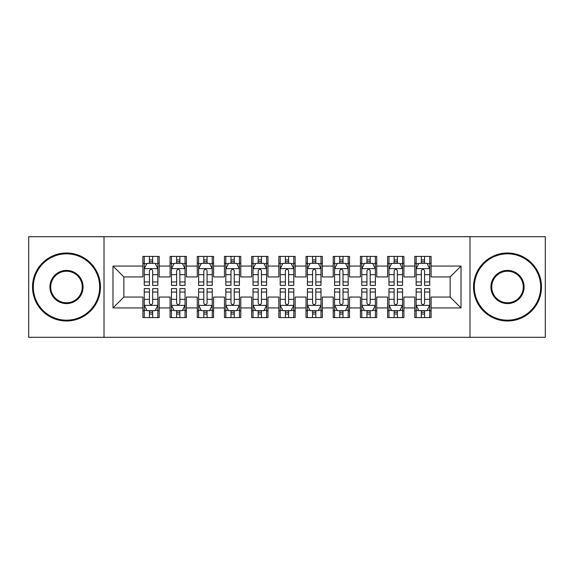 <?xml version="1.0" encoding="UTF-8"?>
<svg xmlns="http://www.w3.org/2000/svg" width="574" height="574" viewBox="0 0 574 574"><rect width="100%" height="100%" fill="white"/><g stroke="black" fill="none" stroke-linecap="round" stroke-linejoin="round"><path stroke-width="0.86" d="M469.984 337.304L545.3 337.304L545.3 236.696L469.984 236.696L469.984 337.304L104.016 337.304L104.016 236.696L28.7 236.696L28.7 337.304L104.016 337.304M469.984 236.696L104.016 236.696M112.985 307.937L112.985 266.063L142.897 266.063L142.897 276.941L123.862 276.941L123.862 297.059L112.985 307.937L142.897 307.937L142.897 317.587L159.206 317.587L159.206 307.937L170.083 307.937L170.083 317.587L186.399 317.587L186.399 307.937L197.277 307.937L197.277 317.587L213.585 317.587L213.585 307.937L224.463 307.937L224.463 317.587L240.779 317.587L240.779 307.937L251.656 307.937L251.656 317.587L267.965 317.587L267.965 307.937L278.842 307.937L278.842 317.587L295.158 317.587L295.158 307.937L306.035 307.937L306.035 317.587L322.344 317.587L322.344 307.937L333.221 307.937L333.221 317.587L349.537 317.587L349.537 307.937L360.415 307.937L360.415 317.587L376.723 317.587L376.723 307.937L387.601 307.937L387.601 317.587L403.917 317.587L403.917 307.937L414.794 307.937L414.794 317.587L431.103 317.587L431.103 297.059L450.138 297.059L450.138 276.941L431.103 276.941L431.103 266.063L461.015 266.063L461.015 307.937L431.103 307.937M431.103 266.063L431.103 256.413L414.794 256.413L414.794 266.063L403.917 266.063L403.917 256.413L387.601 256.413L387.601 266.063L376.723 266.063L376.723 256.413L360.415 256.413L360.415 266.063L349.537 266.063L349.537 256.413L333.221 256.413L333.221 266.063L322.344 266.063L322.344 256.413L306.035 256.413L306.035 266.063L295.158 266.063L295.158 256.413L278.842 256.413L278.842 266.063L267.965 266.063L267.965 256.413L251.656 256.413L251.656 266.063L240.779 266.063L240.779 256.413L224.463 256.413L224.463 266.063L213.585 266.063L213.585 256.413L197.277 256.413L197.277 266.063L186.399 266.063L186.399 256.413L170.083 256.413L170.083 266.063L159.206 266.063L159.206 256.413L142.897 256.413L142.897 266.063M403.917 307.937L403.917 297.059L414.794 297.059L414.794 307.937M461.015 266.063L450.138 276.941M376.723 307.937L376.723 297.059L387.601 297.059L387.601 307.937M414.794 266.063L414.794 276.941L403.917 276.941L403.917 266.063M349.537 307.937L349.537 297.059L360.415 297.059L360.415 307.937M387.601 266.063L387.601 276.941L376.723 276.941L376.723 266.063M322.344 307.937L322.344 297.059L333.221 297.059L333.221 307.937M360.415 266.063L360.415 276.941L349.537 276.941L349.537 266.063M295.158 307.937L295.158 297.059L306.035 297.059L306.035 307.937M333.221 266.063L333.221 276.941L322.344 276.941L322.344 266.063M267.965 307.937L267.965 297.059L278.842 297.059L278.842 307.937M306.035 266.063L306.035 276.941L295.158 276.941L295.158 266.063M240.779 307.937L240.779 297.059L251.656 297.059L251.656 307.937M278.842 266.063L278.842 276.941L267.965 276.941L267.965 266.063M213.585 307.937L213.585 297.059L224.463 297.059L224.463 307.937M251.656 266.063L251.656 276.941L240.779 276.941L240.779 266.063M186.399 307.937L186.399 297.059L197.277 297.059L197.277 307.937M224.463 266.063L224.463 276.941L213.585 276.941L213.585 266.063M159.206 307.937L159.206 297.059L170.083 297.059L170.083 307.937M197.277 266.063L197.277 276.941L186.399 276.941L186.399 266.063M123.862 297.059L142.897 297.059L142.897 307.937M170.083 266.063L170.083 276.941L159.206 276.941L159.206 266.063M414.794 263.208L416.15 263.208M429.747 263.208L431.103 263.208M387.601 263.208L388.964 263.208M402.553 263.208L403.917 263.208M360.415 263.208L361.771 263.208M375.367 263.208L376.723 263.208M333.221 263.208L334.585 263.208M348.174 263.208L349.537 263.208M306.035 263.208L307.391 263.208M320.988 263.208L322.344 263.208M278.842 263.208L280.205 263.208M293.795 263.208L295.158 263.208M251.656 263.208L253.012 263.208M266.609 263.208L267.965 263.208M224.463 263.208L225.826 263.208M239.415 263.208L240.779 263.208M197.277 263.208L198.633 263.208M212.229 263.208L213.585 263.208M170.083 263.208L171.447 263.208M185.036 263.208L186.399 263.208M142.897 263.208L144.253 263.208M157.85 263.208L159.206 263.208M142.897 310.792L144.253 310.792M157.85 310.792L159.206 310.792M170.083 310.792L171.447 310.792M185.036 310.792L186.399 310.792M197.277 310.792L198.633 310.792M212.229 310.792L213.585 310.792M224.463 310.792L225.826 310.792M239.415 310.792L240.779 310.792M251.656 310.792L253.012 310.792M266.609 310.792L267.965 310.792M278.842 310.792L280.205 310.792M293.795 310.792L295.158 310.792M306.035 310.792L307.391 310.792M320.988 310.792L322.344 310.792M333.221 310.792L334.585 310.792M348.174 310.792L349.537 310.792M360.415 310.792L361.771 310.792M375.367 310.792L376.723 310.792M387.601 310.792L388.964 310.792M402.553 310.792L403.917 310.792M414.794 310.792L416.15 310.792M429.747 310.792L431.103 310.792M112.985 266.063L123.862 276.941M450.138 297.059L461.015 307.937M152.684 259.943L149.419 259.943M157.85 281.963L152.684 281.963L152.684 285.371L157.85 285.371L157.85 268.783L155.131 263.344L146.973 263.344L144.253 268.783L144.253 285.371L149.419 285.371L149.419 281.963L144.253 281.963M144.253 268.783L144.253 256.413M157.85 268.783L157.85 256.413M149.419 263.344L149.419 256.413M152.684 256.413L152.684 263.344M152.684 281.963L152.684 270.82C151.601 268.725 150.51 268.725 149.419 270.82L149.419 281.963M152.684 263.208L149.419 263.208M149.419 314.057L152.684 314.057M144.253 292.037L149.419 292.037L149.419 288.629L144.253 288.629L144.253 305.217L146.973 310.656L155.131 310.656L157.85 305.217L157.85 288.629L152.684 288.629L152.684 292.037L157.85 292.037M157.85 305.217L157.85 317.587M144.253 305.217L144.253 317.587M152.684 310.656L152.684 317.587M149.419 317.587L149.419 310.656M149.419 292.037L149.419 303.18C150.51 305.275 151.593 305.275 152.684 303.18L152.684 292.037M149.419 310.792L152.684 310.792M179.87 259.943L176.613 259.943M185.036 281.963L179.87 281.963L179.87 285.371L185.036 285.371L185.036 268.783L182.324 263.344L174.166 263.344L171.447 268.783L171.447 285.371L176.613 285.371L176.613 281.963L171.447 281.963M171.447 268.783L171.447 256.413M185.036 268.783L185.036 256.413M176.613 263.344L176.613 256.413M179.87 256.413L179.87 263.344M179.87 281.963L179.87 270.82C178.787 268.725 177.703 268.725 176.613 270.82L176.613 281.963M179.87 263.208L176.613 263.208M207.063 259.943L203.799 259.943M212.229 281.963L207.063 281.963L207.063 285.371L212.229 285.371L212.229 268.783L209.51 263.344L201.352 263.344L198.633 268.783L198.633 285.371L203.799 285.371L203.799 281.963L198.633 281.963M198.633 268.783L198.633 256.413M212.229 268.783L212.229 256.413M203.799 263.344L203.799 256.413M207.063 256.413L207.063 263.344M207.063 281.963L207.063 270.82C205.98 268.725 204.889 268.725 203.799 270.82L203.799 281.963M207.063 263.208L203.799 263.208M176.613 314.057L179.87 314.057M171.447 292.037L176.613 292.037L176.613 288.629L171.447 288.629L171.447 305.217L174.166 310.656L182.324 310.656L185.036 305.217L185.036 288.629L179.87 288.629L179.87 292.037L185.036 292.037M185.036 305.217L185.036 317.587M171.447 305.217L171.447 317.587M179.87 310.656L179.87 317.587M176.613 317.587L176.613 310.656M176.613 292.037L176.613 303.18C177.696 305.275 178.787 305.275 179.87 303.18L179.87 292.037M176.613 310.792L179.87 310.792M203.799 314.057L207.063 314.057M198.633 292.037L203.799 292.037L203.799 288.629L198.633 288.629L198.633 305.217L201.352 310.656L209.51 310.656L212.229 305.217L212.229 288.629L207.063 288.629L207.063 292.037L212.229 292.037M212.229 305.217L212.229 317.587M198.633 305.217L198.633 317.587M207.063 310.656L207.063 317.587M203.799 317.587L203.799 310.656M203.799 292.037L203.799 303.18C204.889 305.275 205.973 305.275 207.063 303.18L207.063 292.037M203.799 310.792L207.063 310.792M66.491 320.17A33.17 33.17 0 0 0 99.668 287A33.17 33.17 0 0 0 66.491 253.83A33.17 33.17 0 0 0 33.321 287A33.17 33.17 0 0 0 66.491 320.17M66.491 253.012A33.988 33.988 0 0 1 100.479 287A33.988 33.988 0 0 1 66.491 320.988A33.988 33.988 0 0 1 32.51 287A33.988 33.988 0 0 1 66.491 253.012M66.491 303.589A16.589 16.589 0 0 1 49.909 287A16.589 16.589 0 0 1 66.491 270.411A16.589 16.589 0 0 1 83.079 287A16.589 16.589 0 0 1 66.491 303.589M66.491 271.229A15.771 15.771 0 0 0 50.72 287A15.771 15.771 0 0 0 66.491 302.771A15.771 15.771 0 0 0 82.261 287A15.771 15.771 0 0 0 66.491 271.229M507.509 320.17A33.17 33.17 0 0 0 540.679 287A33.17 33.17 0 0 0 507.509 253.83A33.17 33.17 0 0 0 474.332 287A33.17 33.17 0 0 0 507.509 320.17M507.509 253.012A33.988 33.988 0 0 1 541.49 287A33.988 33.988 0 0 1 507.509 320.988A33.988 33.988 0 0 1 473.521 287A33.988 33.988 0 0 1 507.509 253.012M507.509 303.589A16.589 16.589 0 0 1 490.921 287A16.589 16.589 0 0 1 507.509 270.411A16.589 16.589 0 0 1 524.091 287A16.589 16.589 0 0 1 507.509 303.589M507.509 271.229A15.771 15.771 0 0 0 491.739 287A15.771 15.771 0 0 0 507.509 302.771A15.771 15.771 0 0 0 523.28 287A15.771 15.771 0 0 0 507.509 271.229M234.249 259.943L230.992 259.943M239.415 281.963L234.249 281.963L234.249 285.371L239.415 285.371L239.415 268.783L236.696 263.344L228.545 263.344L225.826 268.783L225.826 285.371L230.992 285.371L230.992 281.963L225.826 281.963M225.826 268.783L225.826 256.413M239.415 268.783L239.415 256.413M230.992 263.344L230.992 256.413M234.249 256.413L234.249 263.344M234.249 281.963L234.249 270.82C233.166 268.725 232.075 268.725 230.992 270.82L230.992 281.963M234.249 263.208L230.992 263.208M261.443 259.943L258.178 259.943M266.609 281.963L261.443 281.963L261.443 285.371L266.609 285.371L266.609 268.783L263.889 263.344L255.731 263.344L253.012 268.783L253.012 285.371L258.178 285.371L258.178 281.963L253.012 281.963M253.012 268.783L253.012 256.413M266.609 268.783L266.609 256.413M258.178 263.344L258.178 256.413M261.443 256.413L261.443 263.344M261.443 281.963L261.443 270.82C260.359 268.725 259.269 268.725 258.178 270.82L258.178 281.963M261.443 263.208L258.178 263.208M230.992 314.057L234.249 314.057M225.826 292.037L230.992 292.037L230.992 288.629L225.826 288.629L225.826 305.217L228.545 310.656L236.696 310.656L239.415 305.217L239.415 288.629L234.249 288.629L234.249 292.037L239.415 292.037M239.415 305.217L239.415 317.587M225.826 305.217L225.826 317.587M234.249 310.656L234.249 317.587M230.992 317.587L230.992 310.656M230.992 292.037L230.992 303.18C232.075 305.275 233.166 305.275 234.249 303.18L234.249 292.037M230.992 310.792L234.249 310.792M258.178 314.057L261.443 314.057M253.012 292.037L258.178 292.037L258.178 288.629L253.012 288.629L253.012 305.217L255.731 310.656L263.889 310.656L266.609 305.217L266.609 288.629L261.443 288.629L261.443 292.037L266.609 292.037M266.609 305.217L266.609 317.587M253.012 305.217L253.012 317.587M261.443 310.656L261.443 317.587M258.178 317.587L258.178 310.656M258.178 292.037L258.178 303.18C259.269 305.275 260.352 305.275 261.443 303.18L261.443 292.037M258.178 310.792L261.443 310.792M288.629 259.943L285.371 259.943M293.795 281.963L288.629 281.963L288.629 285.371L293.795 285.371L293.795 268.783L291.075 263.344L282.925 263.344L280.205 268.783L280.205 285.371L285.371 285.371L285.371 281.963L280.205 281.963M280.205 268.783L280.205 256.413M293.795 268.783L293.795 256.413M285.371 263.344L285.371 256.413M288.629 256.413L288.629 263.344M288.629 281.963L288.629 270.82C287.545 268.725 286.455 268.725 285.371 270.82L285.371 281.963M288.629 263.208L285.371 263.208M285.371 314.057L288.629 314.057M280.205 292.037L285.371 292.037L285.371 288.629L280.205 288.629L280.205 305.217L282.925 310.656L291.075 310.656L293.795 305.217L293.795 288.629L288.629 288.629L288.629 292.037L293.795 292.037M293.795 305.217L293.795 317.587M280.205 305.217L280.205 317.587M288.629 310.656L288.629 317.587M285.371 317.587L285.371 310.656M285.371 292.037L285.371 303.18C286.455 305.275 287.545 305.275 288.629 303.18L288.629 292.037M285.371 310.792L288.629 310.792M315.822 259.943L312.557 259.943M320.988 281.963L315.822 281.963L315.822 285.371L320.988 285.371L320.988 268.783L318.269 263.344L310.111 263.344L307.391 268.783L307.391 285.371L312.557 285.371L312.557 281.963L307.391 281.963M307.391 268.783L307.391 256.413M320.988 268.783L320.988 256.413M312.557 263.344L312.557 256.413M315.822 256.413L315.822 263.344M315.822 281.963L315.822 270.82C314.731 268.725 313.648 268.725 312.557 270.82L312.557 281.963M315.822 263.208L312.557 263.208M312.557 314.057L315.822 314.057M307.391 292.037L312.557 292.037L312.557 288.629L307.391 288.629L307.391 305.217L310.111 310.656L318.269 310.656L320.988 305.217L320.988 288.629L315.822 288.629L315.822 292.037L320.988 292.037M320.988 305.217L320.988 317.587M307.391 305.217L307.391 317.587M315.822 310.656L315.822 317.587M312.557 317.587L312.557 310.656M312.557 292.037L312.557 303.18C313.641 305.275 314.731 305.275 315.822 303.18L315.822 292.037M312.557 310.792L315.822 310.792M343.008 259.943L339.751 259.943M348.174 281.963L343.008 281.963L343.008 285.371L348.174 285.371L348.174 268.783L345.455 263.344L337.304 263.344L334.585 268.783L334.585 285.371L339.751 285.371L339.751 281.963L334.585 281.963M334.585 268.783L334.585 256.413M348.174 268.783L348.174 256.413M339.751 263.344L339.751 256.413M343.008 256.413L343.008 263.344M343.008 281.963L343.008 270.82C341.925 268.725 340.834 268.725 339.751 270.82L339.751 281.963M343.008 263.208L339.751 263.208M339.751 314.057L343.008 314.057M334.585 292.037L339.751 292.037L339.751 288.629L334.585 288.629L334.585 305.217L337.304 310.656L345.455 310.656L348.174 305.217L348.174 288.629L343.008 288.629L343.008 292.037L348.174 292.037M348.174 305.217L348.174 317.587M334.585 305.217L334.585 317.587M343.008 310.656L343.008 317.587M339.751 317.587L339.751 310.656M339.751 292.037L339.751 303.18C340.834 305.275 341.925 305.275 343.008 303.18L343.008 292.037M339.751 310.792L343.008 310.792M370.201 259.943L366.937 259.943M375.367 281.963L370.201 281.963L370.201 285.371L375.367 285.371L375.367 268.783L372.648 263.344L364.49 263.344L361.771 268.783L361.771 285.371L366.937 285.371L366.937 281.963L361.771 281.963M361.771 268.783L361.771 256.413M375.367 268.783L375.367 256.413M366.937 263.344L366.937 256.413M370.201 256.413L370.201 263.344M370.201 281.963L370.201 270.82C369.111 268.725 368.027 268.725 366.937 270.82L366.937 281.963M370.201 263.208L366.937 263.208M366.937 314.057L370.201 314.057M361.771 292.037L366.937 292.037L366.937 288.629L361.771 288.629L361.771 305.217L364.49 310.656L372.648 310.656L375.367 305.217L375.367 288.629L370.201 288.629L370.201 292.037L375.367 292.037M375.367 305.217L375.367 317.587M361.771 305.217L361.771 317.587M370.201 310.656L370.201 317.587M366.937 317.587L366.937 310.656M366.937 292.037L366.937 303.18C368.02 305.275 369.111 305.275 370.201 303.18L370.201 292.037M366.937 310.792L370.201 310.792M397.387 259.943L394.13 259.943M402.553 281.963L397.387 281.963L397.387 285.371L402.553 285.371L402.553 268.783L399.834 263.344L391.676 263.344L388.964 268.783L388.964 285.371L394.13 285.371L394.13 281.963L388.964 281.963M388.964 268.783L388.964 256.413M402.553 268.783L402.553 256.413M394.13 263.344L394.13 256.413M397.387 256.413L397.387 263.344M397.387 281.963L397.387 270.82C396.304 268.725 395.213 268.725 394.13 270.82L394.13 281.963M397.387 263.208L394.13 263.208M394.13 314.057L397.387 314.057M388.964 292.037L394.13 292.037L394.13 288.629L388.964 288.629L388.964 305.217L391.676 310.656L399.834 310.656L402.553 305.217L402.553 288.629L397.387 288.629L397.387 292.037L402.553 292.037M402.553 305.217L402.553 317.587M388.964 305.217L388.964 317.587M397.387 310.656L397.387 317.587M394.13 317.587L394.13 310.656M394.13 292.037L394.13 303.18C395.213 305.275 396.297 305.275 397.387 303.18L397.387 292.037M394.13 310.792L397.387 310.792M424.581 259.943L421.316 259.943M429.747 281.963L424.581 281.963L424.581 285.371L429.747 285.371L429.747 268.783L427.027 263.344L418.869 263.344L416.15 268.783L416.15 285.371L421.316 285.371L421.316 281.963L416.15 281.963M416.15 268.783L416.15 256.413M429.747 268.783L429.747 256.413M421.316 263.344L421.316 256.413M424.581 256.413L424.581 263.344M424.581 281.963L424.581 270.82C423.49 268.725 422.407 268.725 421.316 270.82L421.316 281.963M424.581 263.208L421.316 263.208M421.316 314.057L424.581 314.057M416.15 292.037L421.316 292.037L421.316 288.629L416.15 288.629L416.15 305.217L418.869 310.656L427.027 310.656L429.747 305.217L429.747 288.629L424.581 288.629L424.581 292.037L429.747 292.037M429.747 305.217L429.747 317.587M416.15 305.217L416.15 317.587M424.581 310.656L424.581 317.587M421.316 317.587L421.316 310.656M421.316 292.037L421.316 303.18C422.399 305.275 423.49 305.275 424.581 303.18L424.581 292.037M421.316 310.792L424.581 310.792M157.785 268.646L144.325 268.646M144.253 263.674L146.808 263.674M155.296 263.674L157.85 263.674M149.419 274.673L144.253 274.673M157.85 274.673L152.684 274.673M152.684 261.679L149.419 261.679M144.325 305.354L157.785 305.354M157.85 310.326L155.296 310.326M146.808 310.326L144.253 310.326M152.684 299.327L157.85 299.327M144.253 299.327L149.419 299.327M149.419 312.321L152.684 312.321M184.972 268.646L171.511 268.646M171.447 263.674L174.001 263.674M182.482 263.674L185.036 263.674M176.613 274.673L171.447 274.673M185.036 274.673L179.87 274.673M179.87 261.679L176.613 261.679M212.158 268.646L198.704 268.646M198.633 263.674L201.187 263.674M209.675 263.674L212.229 263.674M203.799 274.673L198.633 274.673M212.229 274.673L207.063 274.673M207.063 261.679L203.799 261.679M171.511 305.354L184.972 305.354M185.036 310.326L182.482 310.326M174.001 310.326L171.447 310.326M179.87 299.327L185.036 299.327M171.447 299.327L176.613 299.327M176.613 312.321L179.87 312.321M198.704 305.354L212.158 305.354M212.229 310.326L209.675 310.326M201.187 310.326L198.633 310.326M207.063 299.327L212.229 299.327M198.633 299.327L203.799 299.327M203.799 312.321L207.063 312.321M239.351 268.646L225.891 268.646M225.826 263.674L228.38 263.674M236.861 263.674L239.415 263.674M230.992 274.673L225.826 274.673M239.415 274.673L234.249 274.673M234.249 261.679L230.992 261.679M266.537 268.646L253.084 268.646M253.012 263.674L255.566 263.674M264.054 263.674L266.609 263.674M258.178 274.673L253.012 274.673M266.609 274.673L261.443 274.673M261.443 261.679L258.178 261.679M225.891 305.354L239.351 305.354M239.415 310.326L236.861 310.326M228.38 310.326L225.826 310.326M234.249 299.327L239.415 299.327M225.826 299.327L230.992 299.327M230.992 312.321L234.249 312.321M253.084 305.354L266.537 305.354M266.609 310.326L264.054 310.326M255.566 310.326L253.012 310.326M261.443 299.327L266.609 299.327M253.012 299.327L258.178 299.327M258.178 312.321L261.443 312.321M293.73 268.646L280.27 268.646M280.205 263.674L282.76 263.674M291.24 263.674L293.795 263.674M285.371 274.673L280.205 274.673M293.795 274.673L288.629 274.673M288.629 261.679L285.371 261.679M280.27 305.354L293.73 305.354M293.795 310.326L291.24 310.326M282.76 310.326L280.205 310.326M288.629 299.327L293.795 299.327M280.205 299.327L285.371 299.327M285.371 312.321L288.629 312.321M320.916 268.646L307.463 268.646M307.391 263.674L309.946 263.674M318.434 263.674L320.988 263.674M312.557 274.673L307.391 274.673M320.988 274.673L315.822 274.673M315.822 261.679L312.557 261.679M307.463 305.354L320.916 305.354M320.988 310.326L318.434 310.326M309.946 310.326L307.391 310.326M315.822 299.327L320.988 299.327M307.391 299.327L312.557 299.327M312.557 312.321L315.822 312.321M348.109 268.646L334.649 268.646M334.585 263.674L337.139 263.674M345.62 263.674L348.174 263.674M339.751 274.673L334.585 274.673M348.174 274.673L343.008 274.673M343.008 261.679L339.751 261.679M334.649 305.354L348.109 305.354M348.174 310.326L345.62 310.326M337.139 310.326L334.585 310.326M343.008 299.327L348.174 299.327M334.585 299.327L339.751 299.327M339.751 312.321L343.008 312.321M375.296 268.646L361.842 268.646M361.771 263.674L364.325 263.674M372.813 263.674L375.367 263.674M366.937 274.673L361.771 274.673M375.367 274.673L370.201 274.673M370.201 261.679L366.937 261.679M361.842 305.354L375.296 305.354M375.367 310.326L372.813 310.326M364.325 310.326L361.771 310.326M370.201 299.327L375.367 299.327M361.771 299.327L366.937 299.327M366.937 312.321L370.201 312.321M402.489 268.646L389.029 268.646M388.964 263.674L391.518 263.674M399.999 263.674L402.553 263.674M394.13 274.673L388.964 274.673M402.553 274.673L397.387 274.673M397.387 261.679L394.13 261.679M389.029 305.354L402.489 305.354M402.553 310.326L399.999 310.326M391.518 310.326L388.964 310.326M397.387 299.327L402.553 299.327M388.964 299.327L394.13 299.327M394.13 312.321L397.387 312.321M429.675 268.646L416.215 268.646M416.15 263.674L418.704 263.674M427.192 263.674L429.747 263.674M421.316 274.673L416.15 274.673M429.747 274.673L424.581 274.673M424.581 261.679L421.316 261.679M416.215 305.354L429.675 305.354M429.747 310.326L427.192 310.326M418.704 310.326L416.15 310.326M424.581 299.327L429.747 299.327M416.15 299.327L421.316 299.327M421.316 312.321L424.581 312.321"/></g></svg>
